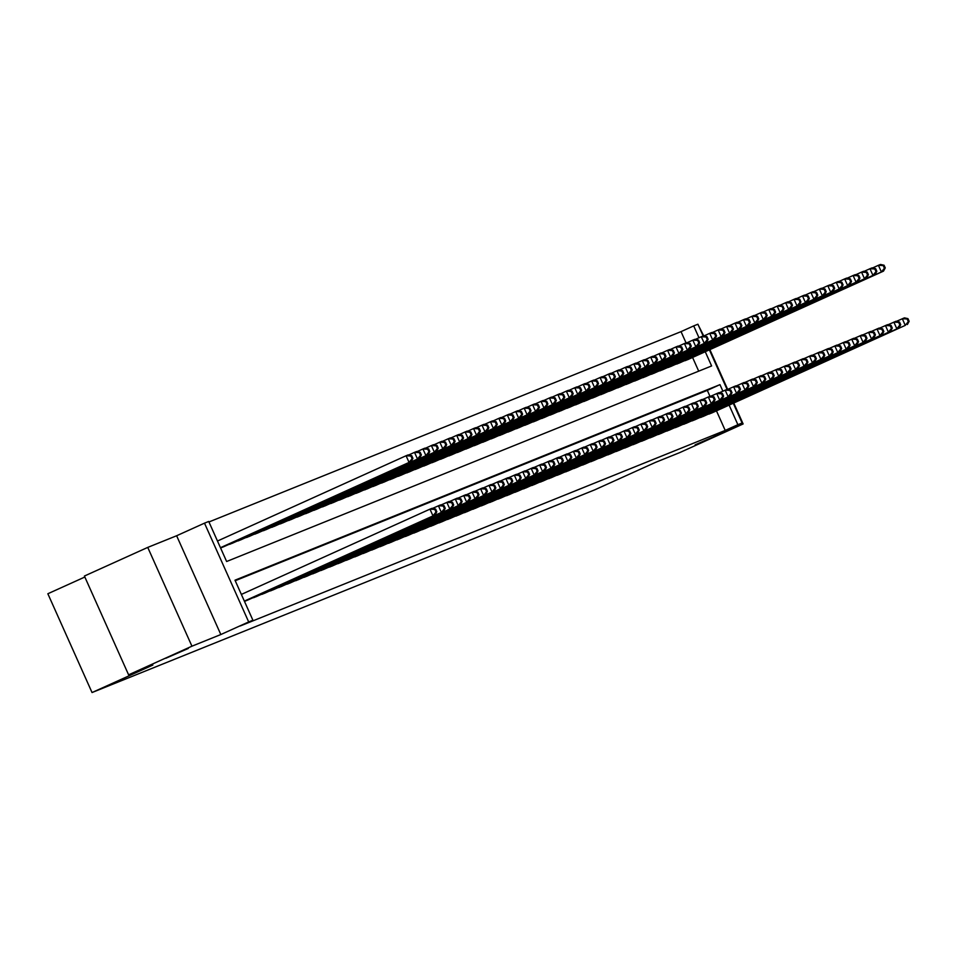 <?xml version="1.0" encoding="UTF-8"?>
<svg xmlns="http://www.w3.org/2000/svg" width="957" height="957" viewBox="0 0 957 957"><rect width="100%" height="100%" fill="white"/><g stroke="black" fill="none" stroke-linecap="round" stroke-linejoin="round"><path stroke-width="1.44" d="M695.093 444.861L717.583 435.04L695.093 444.861M165.836 658.26L188.326 648.439L165.836 658.26M686.049 342.869L681.025 331.636L693.693 325.906L697.916 324.208L703.168 335.967M703.766 335.955L698.431 325.368M84.85 577.023L47.85 593.747L92.039 692.545L594.728 489.852L655.533 462.363L679.781 452.589L743.122 423.951L733.768 403.029M92.039 692.545L152.845 665.055L128.597 674.829L84.407 576.042L147.749 547.404L191.938 646.19L220.828 634.539L248.688 621.942L204.499 523.156L208.722 521.457L226.63 561.508L711.613 365.957L705.249 351.721M220.828 634.539L176.626 535.753L147.749 547.404M176.626 535.753L204.499 523.156M681.025 331.636L208.949 521.972M727.643 389.355L709.879 349.628M128.597 674.829L191.938 646.19M707.618 414.441L712.738 412.539M699.184 417.838L704.304 415.936M690.751 421.247L695.871 419.345M682.317 424.645L687.437 422.743M673.884 428.042L679.003 426.14M665.45 431.44L670.57 429.537M657.004 434.849L662.136 432.947M648.571 438.246L653.703 436.344M640.137 441.644L645.257 439.742M631.704 445.053L636.824 443.151M623.27 448.45L628.39 446.548M614.837 451.848L619.957 449.946M606.403 455.245L611.523 453.343M597.969 458.654L603.089 456.752M589.536 462.052L594.656 460.15M581.102 465.449L586.222 463.547M572.669 468.858L577.789 466.956M564.235 472.256L569.355 470.354M555.802 475.653L560.922 473.751M547.368 479.05L552.488 477.148M538.923 482.46L544.055 480.558M530.489 485.857L535.621 483.955M522.055 489.254L527.175 487.352M513.622 492.664L518.742 490.762M505.188 496.061L510.308 494.159M496.755 499.458L501.875 497.556M488.321 502.856L493.441 500.954M479.888 506.265L485.008 504.363M471.454 509.662L476.574 507.76M463.021 513.06L468.14 511.158M454.587 516.469L459.707 514.567M446.153 519.866L451.273 517.964M437.72 523.264L442.84 521.362M429.286 526.661L434.406 524.759M420.841 530.07L425.973 528.168M412.407 533.468L417.539 531.566M403.974 536.865L409.106 534.963M395.54 540.274L400.66 538.372M387.107 543.672L392.226 541.77M378.673 547.069L383.793 545.167M370.239 550.466L375.359 548.564M361.806 553.876L366.926 551.974M353.372 557.273L358.492 555.371M344.939 560.67L350.059 558.768M336.505 564.08L341.625 562.178M328.072 567.477L333.192 565.575M319.638 570.874L324.758 568.972M311.204 574.272L316.324 572.37M302.771 577.681L307.891 575.779M294.325 581.078L299.457 579.176M285.892 584.476L291.024 582.574M277.458 587.885L282.578 585.983M269.025 591.282L274.145 589.38M260.591 594.68L265.711 592.778M252.158 598.077L257.277 596.175M244.49 601.415L248.844 599.584M698.706 371.16L692.581 357.451M220.6 548.014L224.955 546.184M228.268 544.689L233.388 542.775M236.702 541.279L241.834 539.377M245.136 537.882L250.267 535.98M253.569 534.485L258.701 532.582M262.015 531.075L267.135 529.173M270.448 527.678L275.568 525.776M278.882 524.28L284.002 522.378M287.315 520.883L292.435 518.969M295.749 517.474L300.869 515.572M304.182 514.076L309.302 512.174M312.616 510.679L317.736 508.777M321.05 507.27L326.17 505.368M329.483 503.872L334.603 501.97M337.917 500.475L343.037 498.573M346.35 497.078L351.47 495.164M354.784 493.668L359.904 491.766M363.217 490.271L368.349 488.369M371.651 486.874L376.783 484.972M380.096 483.464L385.216 481.562M388.53 480.067L393.65 478.165M396.964 476.67L402.084 474.768M405.397 473.272L410.517 471.358M413.831 469.863L418.951 467.961M422.264 466.466L427.384 464.564M430.698 463.068L435.818 461.166M439.131 459.659L444.251 457.757M447.565 456.262L452.685 454.36M455.999 452.864L461.118 450.962M464.432 449.467L469.552 447.553M472.866 446.058L477.986 444.156M481.299 442.66L486.431 440.758M489.733 439.263L494.865 437.361M498.166 435.854L503.298 433.952M506.612 432.456L511.732 430.554M515.045 429.059L520.165 427.157M523.479 425.662L528.599 423.748M531.913 422.252L537.033 420.35M540.346 418.855L545.466 416.953M548.78 415.458L553.9 413.556M557.213 412.048L562.333 410.146M565.647 408.651L570.767 406.749M574.08 405.254L579.2 403.352M582.514 401.856L587.634 399.942M590.947 398.447L596.067 396.545M599.381 395.05L604.513 393.148M607.815 391.652L612.947 389.75M616.248 388.243L621.38 386.341M624.694 384.846L629.814 382.944M633.127 381.448L638.247 379.546M641.561 378.051L646.681 376.137M649.994 374.642L655.114 372.74M658.428 371.244L663.548 369.342M666.862 367.847L671.981 365.945M675.295 364.438L680.415 362.536M683.729 361.04L688.849 359.138M722.882 391.162L719.975 384.642L234.991 580.193L252.911 620.244L240.243 625.974L725.215 430.423L716.47 410.852M709.938 396.27L707.307 390.372L235.231 580.72M733.277 403.256L742.106 422.994L714.233 435.602L743.122 423.951M742.106 422.994L737.883 424.693L729.126 405.122M725.215 430.423L737.883 424.693M252.911 620.244L248.688 621.942M709.388 349.855L727.057 389.367M698.993 337.761L693.693 325.906M707.307 390.372L719.975 384.642M244.346 601.104L435.064 514.974L244.382 601.187M241.355 594.429L429.968 509.148L432.074 508.299L435.626 509.076L434.789 509.411L435.985 512.079L436.823 511.744L435.626 509.076M435.985 512.079L432.947 515.823L429.968 509.148L434.789 509.411M435.064 514.974L436.823 511.744M220.493 547.787L411.175 461.573L409.058 462.422L406.079 455.747L217.478 541.028M410.9 456.01L406.079 455.747L408.184 454.898L411.737 455.676L410.9 456.01L412.096 458.678L412.934 458.343L411.737 455.676M412.096 458.678L409.058 462.422L220.457 547.703M412.934 458.343L411.175 461.573M245.291 601.08L441.38 512.426L247.396 600.23M432.54 508.406L440.507 504.901L444.06 505.667L443.223 506.014L444.419 508.681L445.256 508.334L444.06 505.667M444.419 508.681L441.38 512.426L438.402 505.751L443.223 506.014M443.498 511.576L445.256 508.334M253.725 597.682L449.814 509.028L255.83 596.833M440.974 504.997L448.941 501.504L452.494 502.269L451.656 502.604L452.852 505.284L453.69 504.937L452.494 502.269M452.852 505.284L449.814 509.028L446.835 502.353L451.656 502.604M451.931 508.179L453.69 504.937M262.158 594.285L458.247 505.619L264.264 593.436M449.407 501.6L457.374 498.095L460.927 498.872L460.09 499.207L461.286 501.875L462.123 501.54L460.927 498.872M461.286 501.875L458.247 505.619L455.269 498.944L460.09 499.207M460.365 504.77L462.123 501.54M270.592 590.888L468.798 501.372L272.697 590.038M457.841 498.202L465.808 494.697L469.373 495.463L468.523 495.81L469.72 498.477L470.557 498.142L469.373 495.463M469.72 498.477L466.693 502.222L463.702 495.547L468.523 495.81M468.798 501.372L470.557 498.142M223.507 546.83L419.609 458.176L417.503 459.025L414.513 452.35L408.651 455.006M419.333 452.613L414.513 452.35L416.618 451.501L420.171 452.266L419.333 452.613L420.53 455.281L421.367 454.934L420.171 452.266M420.53 455.281L417.503 459.025L221.402 547.691M421.367 454.934L419.609 458.176M231.941 543.432L428.042 454.778L425.937 455.628L422.946 448.953L417.085 451.596M427.767 449.204L422.946 448.953L425.052 448.103L428.616 448.869L427.767 449.204L428.963 451.883L429.801 451.537L428.616 448.869M428.963 451.883L425.937 455.628L229.836 544.282M429.801 451.537L428.042 454.778M240.374 540.035L436.476 451.369L434.37 452.23L431.38 445.555L425.518 448.199M436.201 445.806L431.38 445.555L433.485 444.694L437.05 445.472L436.201 445.806L437.397 448.474L438.234 448.139L437.05 445.472M437.397 448.474L434.37 452.23L238.269 540.884M438.234 448.139L436.476 451.369M248.808 536.638L444.909 447.972L442.804 448.821L439.813 442.146L433.952 444.802M444.634 442.409L439.813 442.146L441.919 441.297L445.483 442.062L444.634 442.409L445.83 445.077L446.68 444.742L445.483 442.062M445.83 445.077L442.804 448.821L246.703 537.487M446.68 444.742L444.909 447.972M279.025 587.478L475.127 498.824L281.131 586.629M466.274 494.805L474.241 491.3L477.806 492.065L476.957 492.412L478.153 495.08L478.99 494.733L477.806 492.065M478.153 495.08L475.127 498.824L472.136 492.149L476.957 492.412M477.232 497.975L478.99 494.733M257.254 533.228L453.343 444.574L451.237 445.424L448.247 438.749L442.385 441.404M453.068 439.012L448.247 438.749L450.352 437.899L453.917 438.665L453.068 439.012L454.264 441.679L455.113 441.333L453.917 438.665M454.264 441.679L451.237 445.424L255.136 534.078M455.113 441.333L453.343 444.574M287.459 584.081L485.666 494.578L289.564 583.232M474.708 491.396L482.675 487.903L486.24 488.668L485.39 489.003L486.587 491.671L487.436 491.336L486.24 488.668M486.587 491.671L483.56 495.427L480.57 488.752L485.39 489.003M485.666 494.578L487.436 491.336M265.687 529.831L461.776 441.177L459.671 442.026L456.68 435.351L450.819 437.995M461.501 435.602L456.68 435.351L458.798 434.502L462.351 435.268L461.501 435.602L462.698 438.27L463.547 437.935L462.351 435.268M462.698 438.27L459.671 442.026L263.57 530.68M463.547 437.935L461.776 441.177M295.892 580.684L491.994 492.018L297.998 579.834M483.141 487.998L491.108 484.493L494.673 485.271L493.824 485.606L495.02 488.273L495.87 487.938L494.673 485.271M495.02 488.273L491.994 492.018L489.003 485.343L493.824 485.606M494.099 491.168L495.87 487.938M274.121 526.434L470.21 437.768L468.105 438.617L465.114 431.942L459.252 434.598M469.935 432.205L465.114 431.942L467.231 431.093L470.784 431.87L469.935 432.205L471.131 434.873L471.98 434.538L470.784 431.87M471.131 434.873L468.105 438.617L272.003 527.283M471.98 434.538L470.21 437.768M304.326 577.274L502.533 487.771L306.443 576.425M491.575 484.601L499.542 481.096L503.107 481.861L502.258 482.208L503.454 484.876L504.303 484.529L503.107 481.861M503.454 484.876L500.427 488.62L497.437 481.945L502.258 482.208M502.533 487.771L504.303 484.529M282.554 523.024L478.644 434.37L476.538 435.22L473.548 428.545L467.686 431.2M478.368 428.808L473.548 428.545L475.665 427.695L479.218 428.461L478.368 428.808L479.565 431.475L480.414 431.128L479.218 428.461M479.565 431.475L476.538 435.22L280.437 523.886M480.414 431.128L478.644 434.37M312.76 573.877L510.966 484.374L314.877 573.028M500.009 481.192L507.988 477.699L511.54 478.464L510.691 478.799L511.887 481.479L512.737 481.132L511.54 478.464M511.887 481.479L508.861 485.223L505.87 478.548L510.691 478.799M510.966 484.374L512.737 481.132M290.988 519.627L487.077 430.973L484.972 431.822L481.981 425.147L476.119 427.791M486.814 425.398L481.981 425.147L484.098 424.298L487.651 425.064L486.814 425.398L487.998 428.078L488.848 427.731L487.651 425.064M487.998 428.078L484.972 431.822L288.882 520.476M488.848 427.731L487.077 430.973M321.193 570.48L519.4 480.964L323.31 569.63M508.442 477.794L516.421 474.289L519.974 475.067L519.125 475.402L520.321 478.069L521.17 477.734L519.974 475.067M520.321 478.069L517.294 481.814L514.304 475.139L519.125 475.402M519.4 480.964L521.17 477.734M299.421 516.23L495.511 427.564L493.405 428.425L490.427 421.75L484.553 424.394M495.248 422.001L490.427 421.75L492.532 420.889L496.085 421.666L495.248 422.001L496.432 424.669L497.281 424.334L496.085 421.666M496.432 424.669L493.405 428.425L297.316 517.079M497.281 424.334L495.511 427.564M329.627 567.082L527.833 477.567L331.744 566.233M516.876 474.397L524.855 470.892L528.408 471.657L527.57 472.004L528.754 474.672L529.604 474.337L528.408 471.657M528.754 474.672L525.728 478.416L522.737 471.741L527.57 472.004M527.833 477.567L529.604 474.337M307.855 512.832L503.944 424.166L501.839 425.016L498.86 418.341L492.999 420.996M503.681 418.604L498.86 418.341L500.966 417.491L504.518 418.257L503.681 418.604L504.877 421.271L505.715 420.936L504.518 418.257M504.877 421.271L501.839 425.016L305.75 513.682M505.715 420.936L503.944 424.166M338.072 563.673L534.162 475.019L340.178 562.824M525.309 471L533.288 467.495L536.841 468.26L536.004 468.607L537.188 471.275L538.037 470.928L536.841 468.26M537.188 471.275L534.162 475.019L531.171 468.344L536.004 468.607M536.267 474.17L538.037 470.928M316.288 509.423L512.39 420.769L510.272 421.618L507.294 414.943L501.432 417.599M512.115 415.206L507.294 414.943L509.399 414.094L512.952 414.86L512.115 415.206L513.311 417.874L514.148 417.527L512.952 414.86M513.311 417.874L510.272 421.618L314.183 510.272M514.148 417.527L512.39 420.769M346.506 560.276L542.595 471.622L348.611 559.426M533.743 467.59L541.722 464.097L545.275 464.863L544.437 465.198L545.622 467.865L546.471 467.53L545.275 464.863M545.622 467.865L542.595 471.622L539.616 464.946L544.437 465.198M544.7 470.772L546.471 467.53M324.722 506.026L520.823 417.372L518.706 418.221L515.727 411.546L509.866 414.19M520.548 411.797L515.727 411.546L517.833 410.697L521.386 411.462L520.548 411.797L521.744 414.465L522.582 414.13L521.386 411.462M521.744 414.465L518.706 418.221L322.617 506.875M522.582 414.13L520.823 417.372M354.939 556.878L551.029 468.212L357.045 556.029M542.188 464.193L550.155 460.688L553.708 461.465L552.871 461.8L554.067 464.468L554.904 464.133L553.708 461.465M554.067 464.468L551.029 468.212L548.05 461.537L552.871 461.8M553.146 467.363L554.904 464.133M333.156 502.628L529.257 413.962L527.14 414.812L524.161 408.137L518.299 410.792M528.982 408.4L524.161 408.137L526.266 407.287L529.819 408.065L528.982 408.4L530.178 411.067L531.015 410.732L529.819 408.065M530.178 411.067L527.14 414.812L331.05 503.478M531.015 410.732L529.257 413.962M363.373 553.469L559.462 464.815L365.478 552.62M550.622 460.796L558.589 457.29L562.142 458.056L561.304 458.403L562.501 461.071L563.338 460.724L562.142 458.056M562.501 461.071L559.462 464.815L556.484 458.14L561.304 458.403M561.58 463.966L563.338 460.724M341.589 499.219L537.69 410.565L535.573 411.414L532.594 404.739L526.733 407.395M537.415 405.002L532.594 404.739L534.7 403.89L538.253 404.655L537.415 405.002L538.612 407.67L539.449 407.323L538.253 404.655M538.612 407.67L535.573 411.414L339.484 500.08M539.449 407.323L537.69 410.565M371.806 550.072L567.896 461.418L373.912 549.222M559.055 457.386L567.023 453.893L570.575 454.659L569.738 454.994L570.934 457.673L571.772 457.326L570.575 454.659M570.934 457.673L567.896 461.418L564.917 454.742L569.738 454.994M570.013 460.568L571.772 457.326M350.023 495.822L546.124 407.168L544.019 408.017L541.028 401.342L535.166 403.986M545.849 401.593L541.028 401.342L543.133 400.493L546.698 401.258L545.849 401.593L547.045 404.273L547.883 403.926L546.698 401.258M547.045 404.273L544.019 408.017L347.917 496.671M547.883 403.926L546.124 407.168M380.24 546.674L576.329 458.008L382.345 545.825M567.489 453.989L575.456 450.484L579.009 451.261L578.172 451.596L579.368 454.264L580.205 453.929L579.009 451.261M579.368 454.264L576.329 458.008L573.351 451.333L578.172 451.596M578.447 457.159L580.205 453.929M358.456 492.424L554.558 403.758L552.452 404.62L549.462 397.945L543.6 400.588M554.282 398.196L549.462 397.945L551.567 397.083L555.132 397.861L554.282 398.196L555.479 400.863L556.316 400.528L555.132 397.861M555.479 400.863L552.452 404.62L356.351 493.274M556.316 400.528L554.558 403.758M388.674 543.277L584.775 454.611L390.779 542.428M575.923 450.591L583.89 447.086L587.454 447.852L586.605 448.199L587.801 450.867L588.639 450.532L587.454 447.852M587.801 450.867L584.775 454.611L581.784 447.936L586.605 448.199M586.88 453.762L588.639 450.532M366.89 489.027L562.991 400.361L560.886 401.21L557.895 394.535L552.033 397.191M562.716 394.798L557.895 394.535L560.001 393.686L563.565 394.451L562.716 394.798L563.912 397.466L564.762 397.131L563.565 394.451M563.912 397.466L560.886 401.21L364.784 489.876M564.762 397.131L562.991 400.361M397.107 539.868L593.208 451.214L399.213 539.018M584.356 447.194L592.323 443.689L595.888 444.455L595.039 444.802L596.235 447.469L597.072 447.122L595.888 444.455M596.235 447.469L593.208 451.214L590.218 444.538L595.039 444.802M595.314 450.364L597.072 447.122M375.323 485.618L571.425 396.964L569.319 397.813L566.329 391.138L560.467 393.794M571.15 391.401L566.329 391.138L568.434 390.289L571.999 391.054L571.15 391.401L572.346 394.069L573.195 393.722L571.999 391.054M572.346 394.069L569.319 397.813L373.218 486.467M573.195 393.722L571.425 396.964M405.541 536.47L603.747 446.967L407.646 535.621M592.79 443.785L600.757 440.292L604.322 441.057L603.472 441.392L604.668 444.06L605.506 443.725L604.322 441.057M604.668 444.06L601.642 447.816L598.651 441.141L603.472 441.392M603.747 446.967L605.506 443.725M383.769 482.22L579.858 393.566L577.753 394.416L574.762 387.741L568.901 390.384M579.583 387.992L574.762 387.741L576.868 386.891L580.432 387.657L579.583 387.992L580.779 390.659L581.629 390.324L580.432 387.657M580.779 390.659L577.753 394.416L381.652 483.07M581.629 390.324L579.858 393.566M413.974 533.073L612.181 443.558L416.08 532.224M601.223 440.387L609.19 436.882L612.755 437.66L611.906 437.995L613.102 440.663L613.951 440.328L612.755 437.66M613.102 440.663L610.076 444.407L607.085 437.732L611.906 437.995M612.181 443.558L613.951 440.328M392.203 478.823L588.292 390.157L586.186 391.006L583.196 384.331L577.334 386.987M588.017 384.594L583.196 384.331L585.313 383.482L588.866 384.259L588.017 384.594L589.213 387.262L590.062 386.927L588.866 384.259M589.213 387.262L586.186 391.006L390.085 479.672M590.062 386.927L588.292 390.157M422.408 529.664L620.614 440.16L424.525 528.814M609.657 436.99L617.624 433.485L621.189 434.251L620.339 434.598L621.536 437.265L622.385 436.918L621.189 434.251M621.536 437.265L618.509 441.01L615.518 434.334L620.339 434.598M620.614 440.16L622.385 436.918M400.636 475.414L596.725 386.76L594.62 387.609L591.629 380.934L585.768 383.59M596.45 381.197L591.629 380.934L593.747 380.085L597.3 380.85L596.45 381.197L597.647 383.865L598.496 383.518L597.3 380.85M597.647 383.865L594.62 387.609L398.519 476.275M598.496 383.518L596.725 386.76M430.841 526.266L629.048 436.763L432.959 525.417M618.09 433.581L626.069 430.088L629.622 430.853L628.773 431.188L629.969 433.868L630.819 433.521L629.622 430.853M629.969 433.868L626.943 437.612L623.952 430.937L628.773 431.188M629.048 436.763L630.819 433.521M409.07 472.016L605.159 383.362L603.054 384.212L600.063 377.537L594.201 380.18M604.896 377.788L600.063 377.537L602.18 376.687L605.733 377.453L604.896 377.788L606.08 380.467L606.929 380.12L605.733 377.453M606.08 380.467L603.054 384.212L406.952 472.866M606.929 380.12L605.159 383.362M439.275 522.869L637.482 433.354L441.392 522.02M626.524 430.183L634.503 426.678L638.056 427.456L637.206 427.791L638.403 430.459L639.252 430.124L638.056 427.456M638.403 430.459L635.376 434.203L632.386 427.528L637.206 427.791M637.482 433.354L639.252 430.124M417.503 468.619L613.593 379.953L611.487 380.814L608.508 374.139L602.635 376.783M613.329 374.39L608.508 374.139L610.614 373.278L614.167 374.055L613.329 374.39L614.514 377.058L615.363 376.723L614.167 374.055M614.514 377.058L611.487 380.814L415.398 469.468M615.363 376.723L613.593 379.953M447.709 519.472L645.915 429.956L449.826 518.622M634.958 426.786L642.937 423.281L646.489 424.047L645.64 424.394L646.836 427.061L647.686 426.726L646.489 424.047M646.836 427.061L643.81 430.806L640.819 424.13L645.64 424.394M645.915 429.956L647.686 426.726M456.154 516.062L654.349 426.559L458.259 515.213M643.391 423.389L651.37 419.884L654.923 420.649L654.086 420.996L655.27 423.664L656.119 423.317L654.923 420.649M655.27 423.664L652.243 427.408L649.253 420.733L654.086 420.996M654.349 426.559L656.119 423.317M464.588 512.665L660.677 424.011L466.693 511.816M651.825 419.979L659.804 416.486L663.357 417.252L662.519 417.587L663.703 420.255L664.553 419.92L663.357 417.252M663.703 420.255L660.677 424.011L657.698 417.336L662.519 417.587M662.782 423.161L664.553 419.92M425.937 465.222L622.026 376.556L619.921 377.405L616.942 370.73L611.068 373.386M621.763 370.993L616.942 370.73L619.047 369.88L622.6 370.646L621.763 370.993L622.959 373.661L623.797 373.326L622.6 370.646M622.959 373.661L619.921 377.405L423.831 466.071M623.797 373.326L622.026 376.556M434.37 461.812L630.472 373.158L628.354 374.008L625.376 367.332L619.514 369.988M630.196 367.596L625.376 367.332L627.481 366.483L631.034 367.249L630.196 367.596L631.393 370.263L632.23 369.916L631.034 367.249M631.393 370.263L628.354 374.008L432.265 462.662M632.23 369.916L630.472 373.158M442.804 458.415L638.905 369.761L636.788 370.61L633.809 363.935L627.948 366.579M638.63 364.186L633.809 363.935L635.915 363.086L639.467 363.851L638.63 364.186L639.826 366.854L640.664 366.519L639.467 363.851M639.826 366.854L636.788 370.61L440.698 459.264M640.664 366.519L638.905 369.761M473.021 509.268L669.11 420.602L475.127 508.418M660.27 416.582L668.237 413.077L671.79 413.855L670.953 414.19L672.149 416.857L672.986 416.522L671.79 413.855M672.149 416.857L669.11 420.602L666.132 413.926L670.953 414.19M671.216 419.752L672.986 416.522M451.237 455.018L647.339 366.352L645.221 367.201L642.243 360.526L636.381 363.182M647.064 360.789L642.243 360.526L644.348 359.676L647.901 360.454L647.064 360.789L648.26 363.457L649.097 363.122L647.901 360.454M648.26 363.457L645.221 367.201L449.132 455.867M649.097 363.122L647.339 366.352M481.455 505.87L677.544 417.204L483.56 505.009M668.704 413.185L676.671 409.68L680.224 410.445L679.386 410.792L680.583 413.46L681.42 413.113L680.224 410.445M680.583 413.46L677.544 417.204L674.565 410.529L679.386 410.792M679.661 416.355L681.42 413.113M459.671 451.608L655.772 362.954L653.655 363.804L650.676 357.128L644.815 359.784M655.497 357.392L650.676 357.128L652.782 356.279L656.335 357.045L655.497 357.392L656.693 360.059L657.531 359.712L656.335 357.045M656.693 360.059L653.655 363.804L457.566 452.47M657.531 359.712L655.772 362.954M489.888 502.461L685.978 413.807L491.994 501.612M677.137 409.775L685.104 406.282L688.657 407.048L687.82 407.383L689.016 410.063L689.853 409.716L688.657 407.048M689.016 410.063L685.978 413.807L682.999 407.132L687.82 407.383M688.095 412.957L689.853 409.716M468.105 448.211L664.206 359.557L662.1 360.406L659.11 353.731L653.248 356.375M663.931 353.982L659.11 353.731L661.215 352.882L664.78 353.647L663.931 353.982L665.127 356.662L665.964 356.315L664.78 353.647M665.127 356.662L662.1 360.406L465.999 449.06M665.964 356.315L664.206 359.557M498.322 499.064L694.411 410.397L500.427 498.214M685.571 406.378L693.538 402.873L697.091 403.651L696.253 403.986L697.45 406.653L698.287 406.318L697.091 403.651M697.45 406.653L694.411 410.397L691.433 403.722L696.253 403.986M696.529 409.548L698.287 406.318M476.538 444.814L672.639 356.148L670.534 357.009L667.543 350.334L661.682 352.977M672.364 350.585L667.543 350.334L669.649 349.472L673.214 350.25L672.364 350.585L673.561 353.253L674.398 352.918L673.214 350.25M673.561 353.253L670.534 357.009L474.433 445.663M674.398 352.918L672.639 356.148M506.755 495.666L702.845 407L508.861 494.817M694.004 402.981L701.971 399.476L705.524 400.241L704.687 400.588L705.883 403.256L706.721 402.921L705.524 400.241M705.883 403.256L702.845 407L699.866 400.325L704.687 400.588M704.962 406.151L706.721 402.921M484.972 441.416L681.073 352.75L678.968 353.6L675.977 346.924L670.115 349.58M680.798 347.188L675.977 346.924L678.082 346.075L681.647 346.841L680.798 347.188L681.994 349.855L682.831 349.52L681.647 346.841M681.994 349.855L678.968 353.6L482.866 442.266M682.831 349.52L681.073 352.75M515.189 492.257L713.396 402.753L517.294 491.408M702.438 399.583L710.405 396.078L713.97 396.844L713.121 397.191L714.317 399.859L715.154 399.512L713.97 396.844M714.317 399.859L711.29 403.603L708.3 396.928L713.121 397.191M713.396 402.753L715.154 399.512M493.405 438.007L689.507 349.353L687.401 350.202L684.411 343.527L678.549 346.183M689.231 343.79L684.411 343.527L686.516 342.678L690.081 343.443L689.231 343.79L690.428 346.458L691.277 346.111L690.081 343.443M690.428 346.458L687.401 350.202L491.3 438.856M691.277 346.111L689.507 349.353M523.623 488.86L719.724 400.205L525.728 488.01M710.872 396.174L718.839 392.681L722.403 393.447L721.554 393.782L722.75 396.449L723.588 396.114L722.403 393.447M722.75 396.449L719.724 400.205L716.733 393.53L721.554 393.782M721.829 399.356L723.588 396.114M501.851 434.61L697.94 345.955L695.835 346.805L692.844 340.13L686.982 342.773M697.665 340.381L692.844 340.13L694.949 339.28L698.514 340.046L697.665 340.381L698.861 343.049L699.711 342.714L698.514 340.046M698.861 343.049L695.835 346.805L499.733 435.459M699.711 342.714L697.94 345.955M532.056 485.462L728.157 396.796L534.162 484.613M719.305 392.777L727.272 389.272L730.837 390.049L729.988 390.384L731.184 393.052L732.033 392.717L730.837 390.049M731.184 393.052L728.157 396.796L725.167 390.121L729.988 390.384M730.263 395.947L732.033 392.717M510.284 431.212L706.374 342.546L704.268 343.396L701.278 336.72L695.416 339.376M706.099 336.984L701.278 336.72L703.395 335.871L706.948 336.649L706.099 336.984L707.295 339.651L708.144 339.316L706.948 336.649M707.295 339.651L704.268 343.396L508.167 432.062M708.144 339.316L706.374 342.546M540.49 482.065L736.591 393.399L542.595 481.204M727.739 389.379L735.706 385.874L739.271 386.64L738.421 386.987L739.617 389.655L740.467 389.308L739.271 386.64M739.617 389.655L736.591 393.399L733.6 386.724L738.421 386.987M738.696 392.549L740.467 389.308M518.718 427.803L714.807 339.149L712.702 339.998L709.711 333.323L703.85 335.979M714.532 333.586L709.711 333.323L711.829 332.474L715.381 333.239L714.532 333.586L715.728 336.254L716.578 335.907L715.381 333.239M715.728 336.254L712.702 339.998L516.601 428.664M716.578 335.907L714.807 339.149M548.923 478.656L747.13 389.152L551.041 477.806M736.172 385.97L744.151 382.477L747.704 383.243L746.855 383.578L748.051 386.257L748.9 385.91L747.704 383.243M748.051 386.257L745.024 390.001L742.034 383.326L746.855 383.578M747.13 389.152L748.9 385.91M527.151 424.406L723.241 335.751L721.135 336.601L718.145 329.926L712.283 332.569M722.978 330.177L718.145 329.926L720.262 329.076L723.815 329.842L722.978 330.177L724.162 332.857L725.011 332.51L723.815 329.842M724.162 332.857L721.135 336.601L525.034 425.255M725.011 332.51L723.241 335.751M557.357 475.258L755.563 385.743L559.474 474.409M744.606 382.573L752.585 379.068L756.138 379.845L755.288 380.18L756.485 382.848L757.334 382.513L756.138 379.845M756.485 382.848L753.458 386.592L750.467 379.929L755.288 380.18M755.563 385.743L757.334 382.513M535.585 421.008L731.674 332.342L729.569 333.203L726.578 326.528L720.717 329.172M731.411 326.78L726.578 326.528L728.696 325.667L732.249 326.445L731.411 326.78L732.595 329.447L733.445 329.112L732.249 326.445M732.595 329.447L729.569 333.203L533.48 421.858M733.445 329.112L731.674 332.342M565.79 471.861L763.997 382.345L567.908 471.011M753.039 379.175L761.018 375.67L764.571 376.436L763.722 376.783L764.918 379.45L765.767 379.116L764.571 376.436M764.918 379.45L761.892 383.195L758.901 376.52L763.722 376.783M763.997 382.345L765.767 379.116M544.019 417.611L740.108 328.945L738.003 329.794L735.024 323.119L729.15 325.775M739.845 323.382L735.024 323.119L737.129 322.27L740.682 323.035L739.845 323.382L741.029 326.05L741.878 325.715L740.682 323.035M741.029 326.05L738.003 329.794L541.913 418.46M741.878 325.715L740.108 328.945M574.236 468.452L772.431 378.948L576.341 467.602M761.473 375.778L769.452 372.273L773.005 373.039L772.167 373.386L773.352 376.053L774.201 375.706L773.005 373.039M773.352 376.053L770.325 379.797L767.335 373.122L772.167 373.386M772.431 378.948L774.201 375.706M552.452 414.202L748.541 325.547L746.436 326.397L743.457 319.722L737.596 322.377M748.278 319.985L743.457 319.722L745.563 318.872L749.116 319.638L748.278 319.985L749.475 322.653L750.312 322.306L749.116 319.638M749.475 322.653L746.436 326.397L550.347 415.051M750.312 322.306L748.541 325.547M582.669 465.054L778.759 376.4L584.775 464.205M769.907 372.369L777.885 368.876L781.438 369.641L780.601 369.976L781.785 372.644L782.635 372.309L781.438 369.641M781.785 372.644L778.759 376.4L775.78 369.725L780.601 369.976M780.864 375.551L782.635 372.309M560.886 410.804L756.987 322.15L754.87 322.999L751.891 316.324L746.029 318.968M756.712 316.576L751.891 316.324L753.996 315.475L757.549 316.241L756.712 316.576L757.908 319.243L758.745 318.908L757.549 316.241M757.908 319.243L754.87 322.999L558.78 411.654M758.745 318.908L756.987 322.15M591.103 461.657L787.192 372.991L593.208 460.807M778.352 368.971L786.319 365.466L789.872 366.244L789.035 366.579L790.231 369.246L791.068 368.912L789.872 366.244M790.231 369.246L787.192 372.991L784.214 366.316L789.035 366.579M789.298 372.141L791.068 368.912M569.319 407.407L765.421 318.741L763.303 319.59L760.325 312.915L754.463 315.571M765.145 313.178L760.325 312.915L762.43 312.066L765.983 312.843L765.145 313.178L766.342 315.846L767.179 315.511L765.983 312.843M766.342 315.846L763.303 319.59L567.214 408.256M767.179 315.511L765.421 318.741M599.537 458.259L795.626 369.593L601.642 457.398M786.786 365.574L794.753 362.069L798.305 362.835L797.468 363.182L798.664 365.849L799.502 365.502L798.305 362.835M798.664 365.849L795.626 369.593L792.647 362.918L797.468 363.182M797.743 368.744L799.502 365.502M577.753 403.998L773.854 315.343L771.737 316.193L768.758 309.518L762.896 312.173M773.579 309.781L768.758 309.518L770.864 308.668L774.416 309.434L773.579 309.781L774.775 312.449L775.613 312.102L774.416 309.434M774.775 312.449L771.737 316.193L575.647 404.859M775.613 312.102L773.854 315.343M607.97 454.85L804.059 366.196L610.076 454.001M795.219 362.165L803.186 358.672L806.739 359.437L805.902 359.772L807.098 362.452L807.935 362.105L806.739 359.437M807.098 362.452L804.059 366.196L801.081 359.521L805.902 359.772M806.177 365.347L807.935 362.105M586.186 400.6L782.288 311.946L780.182 312.795L777.192 306.12L771.33 308.764M782.013 306.372L777.192 306.12L779.297 305.271L782.85 306.037L782.013 306.372L783.209 309.051L784.046 308.704L782.85 306.037M783.209 309.051L780.182 312.795L584.081 401.45M784.046 308.704L782.288 311.946M616.404 451.453L812.493 362.787L618.509 450.603M803.653 358.767L811.62 355.262L815.173 356.04L814.335 356.375L815.531 359.042L816.369 358.708L815.173 356.04M815.531 359.042L812.493 362.787L809.514 356.124L814.335 356.375M814.61 361.937L816.369 358.708M594.62 397.203L790.721 308.537L788.616 309.398L785.625 302.723L779.764 305.367M790.446 302.974L785.625 302.723L787.731 301.862L791.295 302.639L790.446 302.974L791.642 305.642L792.48 305.307L791.295 302.639M791.642 305.642L788.616 309.398L592.515 398.052M792.48 305.307L790.721 308.537M624.837 448.055L820.927 359.389L626.943 447.206M812.086 355.37L820.053 351.865L823.606 352.631L822.769 352.977L823.965 355.645L824.802 355.31L823.606 352.631M823.965 355.645L820.927 359.389L817.948 352.714L822.769 352.977M823.044 358.54L824.802 355.31M603.054 393.805L799.155 305.139L797.049 305.989L794.059 299.314L788.197 301.969M798.88 299.577L794.059 299.314L796.164 298.464L799.729 299.23L798.88 299.577L800.076 302.245L800.913 301.91L799.729 299.23M800.076 302.245L797.049 305.989L600.948 394.655M800.913 301.91L799.155 305.139M633.271 444.646L829.372 355.992L635.376 443.797M820.52 351.973L828.487 348.468L832.052 349.233L831.202 349.58L832.399 352.248L833.236 351.901L832.052 349.233M832.399 352.248L829.372 355.992L826.381 349.317L831.202 349.58M831.477 355.143L833.236 351.901M611.487 390.396L807.588 301.742L805.483 302.591L802.492 295.916L796.631 298.572M807.313 296.18L802.492 295.916L804.598 295.067L808.163 295.833L807.313 296.18L808.509 298.847L809.359 298.5L808.163 295.833M808.509 298.847L805.483 302.591L609.382 391.246M809.359 298.5L807.588 301.742M641.704 441.249L837.806 352.595L643.81 440.399M828.953 348.563L836.92 345.07L840.485 345.836L839.636 346.171L840.832 348.838L841.67 348.504L840.485 345.836M840.832 348.838L837.806 352.595L834.815 345.92L839.636 346.171M839.911 351.745L841.67 348.504M619.933 386.999L816.022 298.345L813.917 299.194L810.926 292.519L805.064 295.163M815.747 292.77L810.926 292.519L813.031 291.67L816.596 292.435L815.747 292.77L816.943 295.438L817.792 295.103L816.596 292.435M816.943 295.438L813.917 299.194L617.815 387.848M817.792 295.103L816.022 298.345M650.138 437.851L846.239 349.185L652.243 437.002M837.387 345.166L845.354 341.661L848.919 342.439L848.069 342.773L849.266 345.441L850.115 345.106L848.919 342.439M849.266 345.441L846.239 349.185L843.249 342.51L848.069 342.773M848.345 348.336L850.115 345.106M628.366 383.601L824.456 294.935L822.35 295.785L819.359 289.11L813.498 291.765M824.18 289.373L819.359 289.11L821.477 288.26L825.03 289.038L824.18 289.373L825.377 292.041L826.226 291.706L825.03 289.038M825.377 292.041L822.35 295.785L626.249 384.451M826.226 291.706L824.456 294.935M658.572 434.454L854.673 345.788L660.677 433.593M845.821 341.769L853.788 338.264L857.352 339.029L856.503 339.376L857.699 342.044L858.549 341.697L857.352 339.029M857.699 342.044L854.673 345.788L851.682 339.113L856.503 339.376M856.778 344.939L858.549 341.697M636.8 380.192L832.889 291.538L830.784 292.387L827.793 285.712L821.931 288.368M832.614 285.976L827.793 285.712L829.91 284.863L833.463 285.629L832.614 285.976L833.81 288.643L834.66 288.296L833.463 285.629M833.81 288.643L830.784 292.387L634.682 381.053M834.66 288.296L832.889 291.538M667.005 431.045L865.212 341.541L669.122 430.195M854.254 338.359L862.221 334.866L865.786 335.632L864.937 335.967L866.133 338.646L866.982 338.3L865.786 335.632M866.133 338.646L863.106 342.391L860.116 335.716L864.937 335.967M865.212 341.541L866.982 338.3M645.233 376.795L841.323 288.141L839.217 288.99L836.227 282.315L830.365 284.959M841.047 282.566L836.227 282.315L838.344 281.466L841.897 282.231L841.047 282.566L842.244 285.246L843.093 284.899L841.897 282.231M842.244 285.246L839.217 288.99L643.116 377.644M843.093 284.899L841.323 288.141M675.439 427.647L873.645 338.132L677.556 426.798M862.688 334.962L870.667 331.457L874.219 332.235L873.37 332.569L874.566 335.237L875.416 334.902L874.219 332.235M874.566 335.237L871.54 338.981L868.549 332.318L873.37 332.569M873.645 338.132L875.416 334.902M653.667 373.397L849.756 284.731L847.651 285.593L844.66 278.918L838.799 281.561M849.493 279.169L844.66 278.918L846.778 278.056L850.33 278.834L849.493 279.169L850.677 281.837L851.527 281.502L850.33 278.834M850.677 281.837L847.651 285.593L651.561 374.247M851.527 281.502L849.756 284.731M683.872 424.25L882.079 334.735L685.99 423.401M871.121 331.565L879.1 328.06L882.653 328.825L881.804 329.172L883 331.84L883.849 331.505L882.653 328.825M883 331.84L879.973 335.584L876.983 328.909L881.804 329.172M882.079 334.735L883.849 331.505M662.1 370L858.19 281.334L856.084 282.183L853.106 275.508L847.232 278.164M857.927 275.772L853.106 275.508L855.211 274.659L858.764 275.425L857.927 275.772L859.111 278.439L859.96 278.104L858.764 275.425M859.111 278.439L856.084 282.183L659.995 370.849M859.96 278.104L858.19 281.334M692.306 420.841L890.512 331.337L694.423 419.991M879.555 328.167L887.534 324.662L891.087 325.428L890.249 325.775L891.434 328.442L892.283 328.095L891.087 325.428M891.434 328.442L888.407 332.187L885.416 325.512L890.249 325.775M890.512 331.337L892.283 328.095M670.534 366.591L866.623 277.937L864.518 278.786L861.539 272.111L855.678 274.767M866.36 272.374L861.539 272.111L863.645 271.262L867.198 272.027L866.36 272.374L867.556 275.042L868.394 274.695L867.198 272.027M867.556 275.042L864.518 278.786L668.429 367.44M868.394 274.695L866.623 277.937M700.751 417.443L898.946 327.94L702.857 416.594M887.988 324.758L895.967 321.265L899.52 322.031L898.683 322.365L899.867 325.033L900.716 324.698L899.52 322.031M899.867 325.033L896.841 328.789L893.85 322.114L898.683 322.365M898.946 327.94L900.716 324.698M678.968 363.193L875.069 274.539L872.951 275.389L869.973 268.714L864.111 271.357M874.794 268.965L869.973 268.714L872.078 267.864L875.631 268.63L874.794 268.965L875.99 271.632L876.827 271.298L875.631 268.63M875.99 271.632L872.951 275.389L676.862 364.043M876.827 271.298L875.069 274.539M709.185 414.046L905.274 325.38L711.29 413.197M896.422 321.361L904.401 317.856L907.954 318.633L907.116 318.968L908.301 321.636L909.15 321.301L907.954 318.633M908.301 321.636L905.274 325.38L902.295 318.705L907.116 318.968M907.38 324.531L909.15 321.301M687.401 359.796L883.502 271.13L881.385 271.979L878.406 265.304L872.545 267.96M883.227 265.567L878.406 265.304L880.512 264.455L884.065 265.233L883.227 265.567L884.424 268.235L885.261 267.9L884.065 265.233M884.424 268.235L881.385 271.979L685.296 360.645M885.261 267.9L883.502 271.13"/></g></svg>
